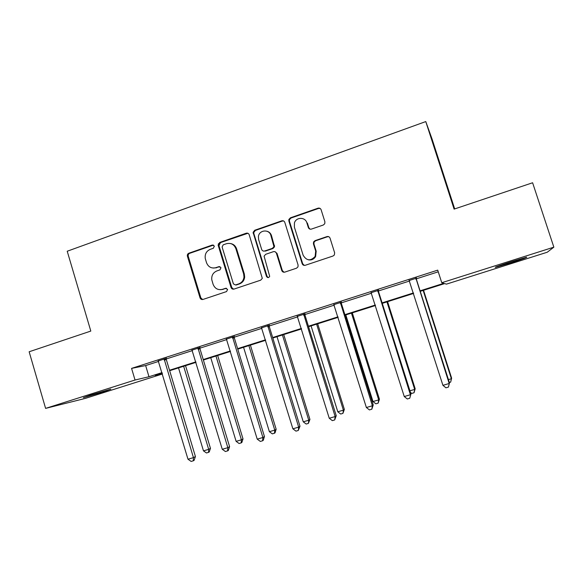 <?xml version="1.0" encoding="UTF-8"?>
<svg xmlns="http://www.w3.org/2000/svg" width="583" height="583" viewBox="0 0 583 583"><rect width="100%" height="100%" fill="white"/><g stroke="black" fill="none" stroke-linecap="round" stroke-linejoin="round"><path stroke-width="0.87" d="M214.376 246.113L212.321 245.028L188.892 253.197C187.609 253.794 187.114 254.822 187.405 256.265L200.056 297.898C200.625 299.239 201.587 299.757 202.957 299.451L226.554 291.573L227.625 289.416L225.555 288.301L222.487 289.328C218.027 290.327 214.894 288.643 213.094 284.278L211.797 279.818C211.381 275.548 213.072 272.589 216.869 270.935L219.929 269.893L220.993 267.728L218.931 266.635L215.87 267.677C211.425 268.697 208.306 267.036 206.506 262.685L205.245 258.393C204.75 254.071 206.426 251.054 210.266 249.335L213.32 248.278L214.376 246.113M213.509 245.093L189.73 253.314C188.447 253.918 187.952 254.939 188.243 256.374L200.858 297.898L202.673 299.531M226.481 288.279L222.487 289.328M219.988 266.65L215.87 267.677M510.57 262.94L495.601 267.335C493.874 267.502 499.135 265.615 511.378 261.672L526.485 257.234C528.038 257.132 522.732 259.034 510.57 262.94M103.497 391.856L83.391 397.693L90.642 395.019L110.843 389.153L103.497 391.856M323.295 225.016L324.746 223.748L324.906 221.81L321.124 209.756C320.526 208.364 319.491 207.839 318.012 208.197L290.436 217.809L288.855 219.478L288.855 220.979L302.169 263.691C302.759 265.083 303.787 265.622 305.252 265.287L333.031 256.01L334.321 255.026L334.649 252.818L330.058 238.199C329.461 236.793 328.418 236.261 326.939 236.603L315.031 240.655L313.581 241.93L313.428 243.832L315.687 251.054L315.133 256.425C310.586 261.264 306.6 260.878 303.16 255.274L294.379 227.137L294.437 222.895C296.135 216.934 305.288 216.854 306.855 222.823L308.327 227.523C308.917 228.915 309.945 229.44 311.409 229.097L323.295 225.016M162.453 373.995L85.388 398.386L45.605 408.384L29.15 351.768L90.81 331.071L67.22 251.229L425.772 121.57L454.106 209.115L532.607 182.763L553.85 247.163L547.233 252.235L446.44 284.132L444.661 283.593L420.234 291.332M45.605 408.384L135.037 380.021L148.986 376.742L162.038 372.61M420.073 290.837L443.772 283.331L441.761 282.726L437.716 270.14L131.576 368.383L135.037 380.021M441.761 282.726L553.85 247.163M249.211 234.767C248.635 233.397 247.637 232.879 246.223 233.215L219.718 242.448L218.108 245.057L231.05 287.492C231.619 288.869 232.602 289.394 234.009 289.081L260.703 280.168L262.306 278.375L249.211 234.767M254.727 230.249L281.764 220.833C283.207 220.483 284.22 221.001 284.81 222.385L298.095 265.054L297.964 266.905L296.507 268.209L284.803 272.115C283.36 272.443 282.347 271.911 281.757 270.519L276.408 253.255C275.825 251.871 274.812 251.346 273.376 251.681L265.695 254.297L264.084 256.156L269.689 276.364C268.632 277.974 267.561 277.996 266.475 276.415L253.088 232.34L254.727 230.249L255.39 230.438L282.354 221.044L281.764 220.833M454.689 208.918L432.032 138.943L425.772 121.57M131.576 368.383L145.648 365.563L158.649 361.402M166.235 358.968L192.405 350.587M199.896 348.182L226.831 339.554M232.479 337.746L261.935 328.302M269.208 325.977L297.745 316.831M304.894 314.543L334.278 305.128M341.303 302.876L371.553 293.183M378.447 290.975L409.601 280.991M416.357 278.827L438.256 271.809M166.272 358.377L158.336 360.921M199.933 347.585L192.091 350.099M234.249 336.58L226.51 339.066M269.244 325.365L261.607 327.814M304.931 313.924L297.41 316.336M341.339 302.256L333.935 304.625M378.484 290.341L371.211 292.673M416.393 278.193L409.251 280.481M218.348 243.694L231.772 287.521L233.579 289.183M162.176 373.069L155.129 375.299L162.336 373.608M413.609 293.431L382.259 303.364M375.488 305.507L345.041 315.148M338.14 317.334L308.567 326.699M301.535 328.929L272.815 338.023M265.666 340.29L237.755 349.13M230.489 351.432L203.38 360.017M196.005 362.356L169.66 370.701M169.522 370.234L195.859 361.89M203.241 359.551L230.351 350.959M237.616 348.656L265.52 339.816M272.669 337.55L301.389 328.448M308.422 326.225L337.987 316.853M344.888 314.667L375.335 305.018M382.098 302.876L413.456 292.936M145.648 365.563L148.986 376.742M213.196 268.056L216.636 267.757M220.389 289.7L223.231 289.35M247.899 233.28L220.476 242.601L218.96 245.691L218.202 245.552M223.172 244.853L222.108 247.024L233.404 283.87L235.474 284.978L238.739 283.885C241.799 282.697 243.541 280.416 243.986 277.042L243.65 273.966L235.889 248.701C234.053 244.321 230.897 242.666 226.415 243.723L223.172 244.853M230.62 243.556C233.572 244.131 235.561 245.895 236.596 248.839L244.343 274.032L244.671 277.1C244.233 280.459 242.492 282.733 239.438 283.921L236.188 285.014M283.644 220.972L282.354 221.044M274.921 251.688L277.012 253.379L282.347 270.599L284.067 272.239M255.39 230.438L253.751 232.522L253.845 233.564L267.109 276.473L268.246 277.61M270.862 235.386C269.171 228.886 259.085 229.884 258.407 236.589L258.633 239.613L261.665 249.429C262.248 250.807 263.246 251.331 264.675 250.996L272.348 248.38L273.944 246.631L270.862 235.386L271.481 235.561C270.694 233.287 269.171 231.845 266.912 231.225M263.786 251.12L264.675 250.996M271.481 235.561L274.557 246.769L272.968 248.518L265.316 251.127M306.855 222.823L307.372 223.034L308.844 227.72L310.039 229.155M308.312 259.799C311.439 260.375 313.88 259.289 315.629 256.542L316.183 251.186L315.687 251.054M328.812 236.727L327.406 236.778L315.534 240.815L314.084 242.083L313.931 243.986L316.183 251.186M320.169 208.474L318.507 208.452L291.004 218.035L289.423 219.696L289.43 221.197L302.708 263.786L304.348 265.411M178.522 367.895L203.474 450.863L208.67 449.347L210.463 448.371L185.54 365.665M210.463 448.371L209.231 451.971L208.517 452.372L208.67 449.347L183.645 366.27M208.517 452.372L206.44 452.969L203.474 450.863M164.093 358.793L193.432 457.633L187.981 459.215L158.161 360.695M166.293 358.086L166.344 359.653L195.429 456.555L193.432 457.633L193.308 460.803L191.129 461.43L187.981 459.215M195.429 456.555L194.103 460.359L193.308 460.803M210.747 357.685L236.122 441.36L241.413 439.822L243.009 438.897L217.67 355.492M243.009 438.897L241.828 442.519L241.18 442.891L241.413 439.822L215.965 356.031M241.18 442.891L239.074 443.51L236.122 441.36M243.57 347.286L269.375 431.69L274.768 430.123L276.16 429.248L250.391 345.129M276.16 429.248L275.023 432.885L274.462 433.242L274.768 430.123L248.883 345.602M274.462 433.242L272.312 433.861L269.375 431.69M197.958 347.927L227.822 447.671L222.269 449.282L191.916 349.873M199.947 347.293L200.005 348.874L229.6 446.644L227.822 447.671L227.618 450.885L225.395 451.526L222.269 449.282M229.6 446.644L228.325 450.47L227.618 450.885M232.493 336.857L262.889 437.505L257.227 439.145L226.328 338.832M234.271 336.289L234.322 337.885L264.449 436.536L262.889 437.505L262.598 440.777L260.339 441.433L257.227 439.145M264.449 436.536L263.224 440.384L262.598 440.777M277.012 336.697L303.262 421.83L308.75 420.234L309.937 419.417L283.732 334.569M309.937 419.417L308.371 423.404L308.75 420.234L282.427 334.977M308.371 423.404L306.177 424.038L303.262 421.83M311.082 325.904L337.79 411.78L343.387 410.155L344.356 409.404L317.691 323.813M344.356 409.404L342.928 413.383L343.387 410.155L316.605 324.155M342.928 413.383L340.691 414.032L337.79 411.78M345.814 314.907L372.989 401.541L378.688 399.887L379.431 399.195L352.3 312.845M379.431 399.195L378.141 403.166L378.688 399.887L351.44 313.122M378.141 403.166L375.867 403.822L372.989 401.541M267.714 325.562L298.664 427.135L292.885 428.811L261.424 327.58M269.259 325.066L269.317 326.677L299.983 426.231L298.664 427.135L298.285 430.465L295.975 431.136L292.885 428.811M299.983 426.231L298.285 430.465M303.641 314.04L335.152 416.561L329.257 418.266L297.221 316.103M304.953 313.625L305.011 315.25L336.238 415.723L335.152 416.561L334.686 419.949L332.332 420.635L329.257 418.266M336.238 415.723L334.686 419.949M340.29 302.293L372.391 405.768L366.372 407.51L333.746 304.392M341.361 301.95L341.419 303.59L373.222 404.996L372.391 405.768L371.83 409.222L369.425 409.915L366.372 407.51M373.222 404.996L371.83 409.222M377.689 290.298L410.396 394.749L404.252 396.535L371.014 292.44M378.505 290.035L378.564 291.697L410.957 394.05L409.732 398.269L407.284 398.976L404.252 396.535M410.957 394.05L409.732 398.269M409.929 390.799L414.681 389.415L415.183 388.788L387.578 301.673M415.183 388.788L414.047 392.745L414.681 389.415L386.944 301.877M414.047 392.745L411.722 393.423L410.425 392.366M448.429 379.599L451.38 378.739L451.636 378.178L423.542 290.283M451.636 378.178L450.652 382.127L451.38 378.739L423.149 290.407M450.652 382.127L449.355 382.506M415.868 278.055L449.194 383.512L442.92 385.327L409.047 280.241M416.415 277.88L416.473 279.556L449.478 382.885L448.429 387.09L445.922 387.812L442.92 385.327M449.478 382.885L448.429 387.09M213.101 245.173L212.321 245.028M226.299 288.33L225.555 288.301M219.689 266.715L218.931 266.635M200.851 297.869L200.049 297.869M188.243 256.374L187.405 256.265M189.73 253.314L188.892 253.197M231.772 287.521L231.05 287.492M220.476 242.601L219.718 242.448M246.908 233.397L246.223 233.215M239.438 283.921L238.739 283.885M244.343 274.032L243.65 273.966M236.596 248.839L235.889 248.701M282.347 270.599L281.757 270.519M277.012 253.379L276.408 253.255M267.109 276.473L266.475 276.415M253.845 233.564L253.182 233.389M272.968 248.518L272.348 248.38M274.527 245.377L273.915 245.232M308.844 227.72L308.327 227.523M313.931 243.986L313.428 243.832M315.534 240.815L315.031 240.655M327.406 236.778L326.939 236.603M302.708 263.786L302.169 263.691M289.43 221.197L288.855 220.979M291.004 218.035L290.436 217.809M318.507 208.452L318.012 208.197M164.063 359.172L166.242 358.749M164.166 360.075L166.344 359.653M197.936 348.313L199.903 347.964M198.038 349.224L200.005 348.874M232.464 337.244L234.22 336.967M232.573 338.169L234.322 337.885M267.684 325.955L269.215 325.751M267.794 326.888L269.317 326.677M303.612 314.434L304.902 314.317M303.721 315.381L305.011 315.25M340.261 302.686L341.31 302.65M340.37 303.641L341.419 303.59M377.66 290.698L378.454 290.742M377.777 291.66L378.564 291.697M415.832 278.463L416.364 278.594M415.949 279.432L416.473 279.556M200.858 297.898L200.056 297.898M218.865 245.195L218.108 245.057M244.671 277.1L243.986 277.042M274.557 246.769L273.944 246.631M253.751 232.522L253.088 232.34M315.629 256.542L315.133 256.425M314.084 242.083L313.581 241.93M289.423 219.696L288.855 219.478M232.471 337.666L234.228 337.382"/></g></svg>
